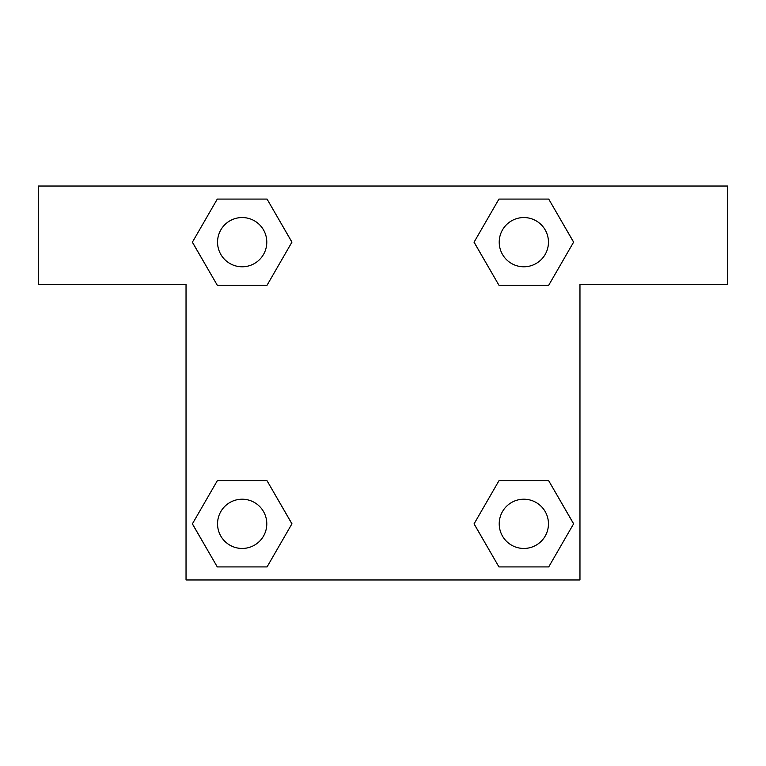 <?xml version="1.0" encoding="UTF-8"?>
<svg xmlns="http://www.w3.org/2000/svg" width="766" height="766" viewBox="0 0 766 766"><rect width="100%" height="100%" fill="white"/><g stroke="black" fill="none" stroke-linecap="round" stroke-linejoin="round"><path stroke-width="1.15" d="M517.711 285.249L548.715 285.249L498.953 285.249L474.077 242.161L498.953 199.074L548.715 199.074L573.59 242.161L548.715 285.249L498.953 285.249L517.711 285.249L498.953 285.249L474.03 242.2M217.285 285.249L267.047 285.249L217.285 285.249L192.41 242.161L217.285 199.074L267.047 199.074L291.923 242.161L267.047 285.249L217.285 285.249L192.352 242.2M248.289 480.751L217.285 480.751L267.047 480.751L291.923 523.839L267.047 566.926L217.285 566.926L192.41 523.839L217.285 480.751L267.047 480.751L248.289 480.751L267.047 480.751L291.97 523.8M548.715 480.751L498.953 480.751L548.715 480.751L573.59 523.839L548.715 566.926L498.953 566.926L474.077 523.839L498.953 480.751L548.715 480.751L573.648 523.8M727.7 186.033L38.3 186.033L38.3 284.512L186.033 284.512L186.033 579.967L579.967 579.967L579.967 284.512L727.7 284.512L727.7 186.033M267.047 199.074L217.285 199.074L267.047 199.074L291.97 242.133M217.285 566.926L267.047 566.926L217.285 566.926L192.352 523.867M498.953 566.926L548.715 566.926L498.953 566.926L474.03 523.867M548.715 199.074L498.953 199.074L548.715 199.074L573.648 242.133M548.456 523.839A24.617 24.617 0 0 0 511.525 502.515A24.617 24.617 0 0 0 511.525 545.153A24.617 24.617 0 0 0 548.456 523.839M266.788 523.839A24.617 24.617 0 0 0 229.857 502.515A24.617 24.617 0 0 0 229.857 545.153A24.617 24.617 0 0 0 266.788 523.839M548.456 242.161A24.617 24.617 0 0 0 511.525 220.847A24.617 24.617 0 0 0 511.525 263.485A24.617 24.617 0 0 0 548.456 242.161M266.788 242.161A24.617 24.617 0 0 0 229.857 220.847A24.617 24.617 0 0 0 229.857 263.485A24.617 24.617 0 0 0 266.788 242.161M498.953 480.751L517.711 480.751M267.047 285.249L248.289 285.249"/></g></svg>
